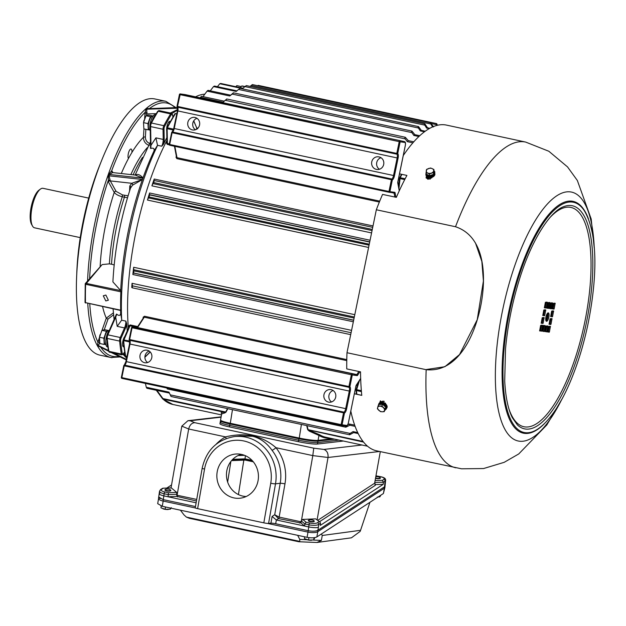 <?xml version="1.0" encoding="UTF-8"?>
<svg xmlns="http://www.w3.org/2000/svg" width="626" height="626" viewBox="0 0 626 626"><rect width="100%" height="100%" fill="white"/><g stroke="black" fill="none" stroke-linecap="round" stroke-linejoin="round"><path stroke-width="0.94" d="M384.888 487.584L383.409 493.507L384.348 488.241L317.695 531.732A7.489 2.261 -174.4 0 1 307.976 532.1L308.759 526.935C313.094 527.757 316.31 527.89 318.407 527.327L317.891 530.277C315.707 531.325 312.444 531.458 308.102 530.684L275.69 523.743A3.74 0.399 9.9 0 0 270.933 523.156L272.107 516.442L274.712 514.744L280.213 483.28A39.681 37.137 -96.6 0 0 271.989 450.243C266.809 442.95 260.393 438.31 252.763 436.322L240.259 435.899L234.374 436.588A39.681 37.137 83.4 0 1 245.744 437.136A39.681 37.137 83.4 0 1 275.503 483.828L268.585 523.43A3.74 0.399 -170.1 0 1 263.828 522.843L270.745 483.241A35.932 33.64 -96.6 0 0 243.796 440.954A35.932 33.64 -96.6 0 0 204.545 469.054A3.74 0.399 -170.1 0 1 202.167 468.256L195.242 507.85A3.74 0.399 -170.1 0 0 197.62 508.648L263.828 522.843M233.842 497.889A22.2 20.775 -96.6 0 0 241.847 497.936A22.2 20.775 -96.6 0 0 258.444 476.269A22.2 20.775 -96.6 0 0 241.448 454.406A22.2 20.775 -96.6 0 0 236.738 453.975A22.2 20.775 -96.6 0 0 216.901 474.265A22.2 20.775 -96.6 0 0 233.842 497.889M241.26 454.366A21.433 20.063 -96.6 0 0 226.471 475.674A21.433 20.063 -96.6 0 0 242.872 496.113A21.433 20.063 -96.6 0 0 246.159 496.52M272.107 516.442L276.348 519.987L304.627 526.051L301.02 523.023L278.5 518.586L276.348 519.987L275.69 523.743M374.927 484.594L383.198 484.344L320.285 525.394L320.496 523.266L318.697 524.439A7.489 2.261 -174.4 0 1 308.97 524.807L308.759 526.935L304.627 526.051L304.831 523.923L301.231 520.887L301.02 523.023M221.08 417.166L190.163 420.766L194.756 422.675C191.713 422.926 189.686 425.038 188.676 428.998L177.095 495.229L196.713 499.431M301.223 521.834L299.478 523.086M221.142 421.877A14.969 1.596 9.9 0 0 220.188 422.26L219.929 423.724A14.969 1.596 9.9 0 0 229.445 426.909L298.406 441.69A14.969 1.596 9.9 0 0 317.429 444.045L343.377 441.025M159.802 493.327C158.574 494.078 159.959 494.931 163.942 495.894L196.126 502.795M196.439 500.996L176.892 496.41L168.081 496.778L168.41 492.732L176.681 492.388L171.399 487.944L162.783 488.225L160.647 489.485A1.495 1.338 56.9 0 1 161.602 489.313A5.986 1.808 5.6 0 0 164.857 491.973L168.41 492.732M379.653 451.479L328.024 457.481L317.147 519.705M375.256 480.557L382.408 480.338L383.409 482.216L374.755 482.474L375.35 485.283L319.526 521.701M374.755 482.474L380.311 451.62M171.547 484.954L166.798 488.053M317.891 530.277L384.505 486.817A7.489 2.261 -174.4 0 1 384.489 486.817L317.836 530.316A7.489 2.261 -174.4 0 1 312.061 531.177M380.882 476.824A1.495 0.501 102.1 0 0 380.741 476.715C384.262 477.435 385.89 478.663 385.616 480.385L385.053 486.073A7.489 2.261 -174.4 0 1 384.505 486.817L385.06 481.128L383.409 482.216L383.198 484.344M195.476 506.544L163.284 499.642L158.714 497.005L159.528 491.183A7.489 2.261 -174.4 0 0 164.153 493.765L163.284 499.642M301.529 520.104L312.804 455.603L275.972 447.707A43.421 40.643 83.4 0 1 284.971 483.867L279.157 517.107A1.495 0.501 -77.9 0 1 278.5 518.586L274.712 514.744L279.157 517.107L301.137 521.818M232.755 459.32L245.04 458.85L252.012 460.345M171.039 487.881L181.83 426.142L187.933 420.703L190.163 420.766M245.353 455.673L245.04 458.85M238.036 455.579L244.531 455.337M177.518 496.942L177.095 495.229M226.166 438.552A3.74 1.229 60.5 0 0 225.501 436.893C245.314 432.081 262.137 435.688 275.972 447.707A3.74 0.72 141.8 0 1 271.989 450.243M194.756 422.675L313.743 448.177L312.804 455.603L328.024 457.481C328.384 453.412 327.03 450.728 323.947 449.437L361.992 445.016M176.681 492.388L176.892 496.41M301.231 520.887L302.741 519.408L315.66 518.868L319.988 522.092L315.66 518.868M320.496 523.266L319.988 522.092M302.741 519.408L306.122 522.256L304.831 523.923L308.97 524.807A1.495 0.501 -77.9 0 1 309.674 523.015A5.986 1.808 5.6 0 0 317.452 522.726L319.025 521.701M382.408 480.338L383.824 479.414A5.986 1.808 5.6 0 0 380.569 476.754L376.062 475.924M220.188 422.26A14.969 1.596 9.9 0 0 229.703 425.445L298.665 440.227A14.969 1.596 9.9 0 0 317.687 442.574L339.034 440.094L317.687 442.574A14.969 1.596 -170.1 0 1 298.665 440.227L229.703 425.445A14.969 1.596 -170.1 0 1 220.188 422.26L220.446 420.789A14.969 1.596 9.9 0 0 229.961 423.982L229.445 426.909M270.933 523.156L268.585 523.43M384.333 488.257L317.789 531.677L316.866 536.928C314.682 537.969 311.419 538.11 307.076 537.335L307.992 532.108L267.341 523.391M383.409 493.507L316.866 536.928M180.421 510.19L184.052 514.963L186.438 517.107L299.768 541.396L299.768 539.401L297.671 535.324M163.175 501.066L162.259 506.293L307.076 537.335M162.259 506.293L157.689 503.656L158.55 498.719M321.451 533.939L322.241 535.48L360.56 530.308L369.935 502.302M313.25 540.042L321.381 540.426L322.241 535.48M360.56 530.308L360.153 531.396L351.444 537.812L316.928 542.476L298.821 541.748L189.388 518.305L186.438 517.107M298.305 541.576L299.768 541.396M321.381 540.426L316.928 542.476M253.319 461.824L245.275 460.094L231.557 460.619M245.275 460.094L245.337 459.421M238.436 494.579L243.827 460.149M230.869 461.472L227.645 482.059M195.32 507.952L163.159 501.058A7.489 2.261 -174.4 0 1 158.534 498.476L158.675 497.06A7.489 2.261 -174.4 0 1 158.746 496.809M385.037 486.175L384.904 487.498A7.489 2.261 -174.4 0 1 384.348 488.241L384.489 486.817M232.183 459.907L245.298 459.414L252.599 460.979M160.154 498.617A7.489 2.261 -174.4 0 1 158.675 497.06M245.298 459.414L245.345 458.921M298.406 441.69L298.923 438.763L229.961 423.982M298.923 438.763A14.969 1.596 9.9 0 0 317.945 441.111L317.429 444.045M334.683 439.162L317.945 441.111M170.554 490.064A2.997 0.9 -174.4 0 1 170.718 490.205A2.997 0.9 -174.4 0 1 170.843 490.51A2.997 0.9 -174.4 0 1 170.796 490.635A2.997 0.9 -174.4 0 1 167.557 491.089A2.997 0.9 -174.4 0 1 164.881 489.915A2.997 0.9 -174.4 0 1 164.928 489.79A2.997 0.9 -174.4 0 1 165.061 489.649A2.997 0.9 -174.4 0 1 165.256 489.54A2.692 0.814 5.6 0 0 167.416 490.69A2.692 0.814 5.6 0 0 170.53 490.307A2.692 0.814 5.6 0 0 170.46 489.923A2.692 0.814 5.6 0 0 167.971 489.117A2.692 0.814 5.6 0 0 165.374 489.422A2.692 0.814 5.6 0 0 165.248 489.548M170.436 508.046L170.319 509.204L165.17 509.306L160.984 507.858L161.164 506.027M168.355 509.478L167.721 509.509A4.765 1.44 5.6 0 0 168.331 509.478A4.765 1.44 5.6 0 0 168.339 509.478L168.331 509.478M165.405 506.966L165.17 509.306M171.281 507.647L170.319 509.204M163.629 509.016A4.765 1.44 5.6 0 0 163.644 509.016L163.05 508.836M163.644 509.016A4.765 1.44 5.6 0 0 167.721 509.509M313.994 520.809A2.997 0.9 -174.4 0 1 314.158 520.949A2.997 0.9 -174.4 0 1 314.283 521.255A2.997 0.9 -174.4 0 1 314.236 521.38A2.997 0.9 -174.4 0 1 310.997 521.834A2.997 0.9 -174.4 0 1 308.321 520.668A2.997 0.9 -174.4 0 1 308.368 520.535A2.997 0.9 -174.4 0 1 308.501 520.394A2.997 0.9 -174.4 0 1 308.696 520.284A2.692 0.814 5.6 0 0 310.856 521.435A2.692 0.814 5.6 0 0 313.97 521.051A2.692 0.814 5.6 0 0 313.9 520.668A2.692 0.814 5.6 0 0 311.412 519.87A2.692 0.814 5.6 0 0 308.814 520.167A2.692 0.814 5.6 0 0 308.688 520.292M313.978 537.742L313.759 539.948L308.61 540.05L304.424 538.603L304.596 536.803M311.795 540.222L311.161 540.254A4.765 1.44 5.6 0 0 311.771 540.23A4.765 1.44 5.6 0 0 311.779 540.222L311.795 540.222M308.845 537.64L308.61 540.05M314.8 537.624L313.759 539.948M307.069 539.761A4.765 1.44 5.6 0 0 307.076 539.761L306.49 539.581M307.076 539.761A4.765 1.44 5.6 0 0 311.161 540.254M380.099 477.669A2.997 0.9 -174.4 0 1 380.264 477.818A2.997 0.9 -174.4 0 1 380.389 478.115A2.997 0.9 -174.4 0 1 380.342 478.241A2.997 0.9 -174.4 0 1 375.631 478.389M375.702 478.006A2.692 0.814 5.6 0 0 378.347 478.389A2.692 0.814 5.6 0 0 380.076 477.92A2.692 0.814 5.6 0 0 380.005 477.528A2.692 0.814 5.6 0 0 375.921 476.73M379.974 495.753L379.865 496.809L377.267 497.114M380.835 495.189L379.865 496.809M129.339 326.162L123.252 340.043A0.751 0.477 -5.1 0 0 123.651 340.646A164.701 55.229 102.1 0 0 125.646 356.084A0.751 0.54 170.2 0 1 125.184 355.685A0.751 0.751 0 0 0 125.763 356.288L125.936 356.186M173.582 129.128L167.345 127.79L167.142 128.682A0.751 0.407 178.9 0 1 166.735 128.166A0.751 0.454 -152.3 0 1 166.766 127.954L174.81 113.885A0.751 0.516 32 0 1 175.397 113.713A164.701 55.229 102.1 0 0 167.345 127.79A0.751 0.454 -152.3 0 0 166.766 127.954A0.751 0.751 0 0 0 166.68 128.314L166.962 142.9M356.421 394.177L356.022 390.162A0.751 0.751 0 0 1 356.03 389.943A0.751 0.399 17.1 0 1 356.053 389.873A0.751 0.751 0 0 0 356.03 389.943A0.751 0.399 17.1 0 0 356.045 389.998A0.751 0.477 -5.1 0 0 356.484 390.554L356.64 389.662L361.343 390.671M404.717 179.607L399.967 178.59A0.751 0.43 -174.1 0 1 399.568 178.003A0.751 0.454 -152.3 0 1 399.599 177.862L401.524 174.271M156.938 390.421L162.948 398.574L162.627 398.848L156.312 390.288L162.627 398.848A0.751 0.689 -47.1 0 0 163.026 399.114A163.949 54.978 102.1 0 0 172.901 404.482L221.471 414.897M221.886 413.856C220.36 412.831 221.135 412.284 224.218 412.229L163.026 399.114L162.948 398.574L225.681 412.018L227.551 408.622M330.262 438.216A164.701 55.229 -77.9 0 1 318.939 435.422L309.338 431.157L309.721 430.555L319.816 434.851A163.949 54.978 102.1 0 0 325.81 437.261L367.532 446.205M167.205 388.926L167.009 388.05M346.233 425.719L345.654 426.11L345.81 427.206L349.864 425.242A162.455 54.478 -77.9 0 1 349.339 424.005L347.61 424.96M357.72 432.589L353.08 431.596L349.472 433.81L349.644 434.788L171.039 396.501L168.957 392.126L146.288 387.267L145.396 383.417M349.644 434.788L353.69 432.597A162.455 54.478 -77.9 0 1 353.08 431.596M372.29 229.429L153.613 182.557A3183.64 1894.292 27.4 0 0 152.94 183.567L151.891 185.836A146.727 49.204 -77.9 0 1 154.215 179.036L153.988 180.46M132.055 283.312A146.727 49.204 -77.9 0 0 131.75 287.49A3133.623 145.928 11.1 0 0 132.289 287.772L132.469 285.855A3204.298 2017.168 175.3 0 1 132.055 283.312L351.569 330.364M196.846 127.696L197.613 128.862M144.637 362.697A6.362 5.994 -82.3 0 0 151.821 357.493A6.362 5.994 -82.3 0 0 146.766 350.161A6.362 5.994 -82.3 0 0 144.637 362.697M328.556 402.119A6.362 5.994 -82.3 0 0 335.739 396.915A6.362 5.994 -82.3 0 0 330.685 389.583A6.362 5.994 -82.3 0 0 328.556 402.119M194.976 117.469A6.362 5.994 97.7 0 1 192.847 130.005A6.362 5.994 97.7 0 1 187.792 122.673A6.362 5.994 97.7 0 1 194.976 117.469M378.894 156.891A6.362 5.994 97.7 0 1 376.766 169.435A6.362 5.994 97.7 0 1 371.711 162.095A6.362 5.994 97.7 0 1 378.894 156.891M380.882 157.736A6.362 5.994 -82.3 0 0 379.34 169.184M196.963 118.314A6.362 5.994 -82.3 0 0 195.422 129.762M333.102 390.499A6.362 5.994 -82.3 0 0 331.561 401.947M149.184 351.076A6.362 5.994 -82.3 0 0 147.642 362.524M174.756 114.135A0.751 0.516 32 0 1 174.81 113.885A0.751 0.751 0 0 1 175.601 113.549L176.712 113.995M166.915 140.474A146.727 49.204 102.1 0 0 128.385 328.314A146.727 49.204 -77.9 0 1 166.915 140.474M176.509 157.103L176 157.165L176.853 158.644L379.348 202.049M137.736 326.561L130.161 324.941L128.87 325.872A0.751 0.462 175.8 0 1 129.324 326.209M166.962 142.822A0.751 0.438 26.8 0 1 166.422 142.924L167.228 144.363L169.231 144.794M369.262 244.195L149.027 196.987A3183.64 1640.84 24.5 0 0 148.417 197.863L147.47 200.062A146.727 49.204 -77.9 0 1 149.598 192.988L149.387 194.631A3255.693 316.85 -169.9 0 0 149.7 194.913L369.692 242.066M354.308 317.014L133.667 269.72L133.674 267.271A146.727 49.204 102.1 0 0 132.861 274.524L133.299 273.03L353.643 320.262M346.781 359.606L144.496 316.247L143.143 317.21A0.751 0.407 178.7 0 1 143.589 317.507M307.03 425.657L308.102 429.686L363.064 441.463M227.848 408.684L225.947 412.229L224.218 412.229A0.751 0.61 90.6 0 1 224.624 412.996L225.947 412.229M224.624 412.996L221.667 413.802L220.571 420.062A14.969 1.596 9.9 0 0 230.086 423.246L299.048 438.028A14.969 1.596 9.9 0 0 318.071 440.375L332.508 438.701M306.693 425.586L307.734 429.757L309.338 431.157M301.419 424.451L299.15 438.732C308.094 440.485 314.197 441.228 317.468 440.97A0.751 0.704 83.4 0 0 318.071 440.375L318.939 435.422A0.751 0.704 121.3 0 1 319.816 434.851M363.557 442.097L307.734 429.757M162.627 398.848L162.635 398.848A0.751 0.751 0 0 0 162.721 398.95L172.901 404.482M241.213 86.576L236.816 85.629L235.799 86.693M437.018 125.388L436.299 124.104A165.444 55.479 -77.9 0 1 436.925 124.292L436.721 123.643L436.299 124.104M437.543 125.255L436.925 124.292M257.724 85.731L258.115 85.355L436.721 123.643M245.04 86.748L241.675 86.028L240.29 87.656M432.613 126.953L430.508 123.424A165.444 55.479 -77.9 0 1 431.173 123.416L430.97 122.868L430.508 123.424M430.97 122.868L252.364 84.58L250.064 86.388M433.489 126.937L431.173 123.416M245.259 86.591L242.552 86.012A162.455 54.478 102.1 0 0 241.675 86.028M429.851 128.291L427.519 127.79L424.89 123.862L246.284 85.582L242.473 88.602L219.796 83.743L217.425 86.678M429.233 128.635L426.596 128.064L424.389 124.527A165.444 55.479 -77.9 0 1 425.085 124.316M424.89 123.862L424.389 124.527M242.982 88.235L220.72 83.461A162.455 54.478 -77.9 0 0 219.796 83.743M425.242 131.225L421.282 130.372L418.544 126.616L239.938 88.336L236.198 91.443L213.529 86.584L210.258 90.817M424.459 131.796L420.328 130.912L418.004 127.391A165.444 55.479 -77.9 0 1 418.731 126.976M418.544 126.616L418.004 127.391M236.98 90.872L214.483 86.052A162.455 54.478 -77.9 0 0 213.529 86.584M419.764 135.725L414.85 134.668L412.002 131.108L233.396 92.82L229.742 95.989L207.073 91.13L202.98 96.615M418.888 136.531L413.872 135.459L411.431 131.984A165.444 55.479 -77.9 0 1 412.174 131.382M412.002 131.108L411.431 131.984M233.138 93.415L230.72 95.199L208.051 90.34A162.455 54.478 -77.9 0 0 207.073 91.13M413.802 141.805L408.285 140.623L405.335 137.274L226.729 98.986L223.169 102.187L200.5 97.327L200.148 97.805M412.886 142.853L407.299 141.656L404.74 138.268A165.444 55.479 -77.9 0 1 405.492 137.477M405.335 137.274L404.74 138.268M226.479 99.471L224.163 101.154L201.486 96.294A162.455 54.478 -77.9 0 0 200.5 97.327M355.114 426.369L349.864 425.242M354.676 425.148L349.339 424.005M169.513 393.112L146.891 388.269A162.455 54.478 -77.9 0 1 146.288 387.267M358.189 433.56L353.69 432.597M149.027 196.987L149.7 194.913M133.667 269.72A3183.64 1768.81 -1.7 0 0 133.87 270.847L133.667 273.006A3255.693 158.237 -166.9 0 0 133.299 273.03M133.87 270.847L354.097 318.055M153.613 182.557L154.348 180.538A3255.693 3.779 -167.9 0 0 153.996 180.468M349.942 434.577A165.444 55.479 -77.9 0 1 349.472 433.81M346.053 427.057A165.444 55.479 -77.9 0 1 345.654 426.11M407.299 141.656A162.455 54.478 -77.9 0 1 408.285 140.623M413.872 135.459A162.455 54.478 -77.9 0 1 414.85 134.668M420.328 130.912A162.455 54.478 -77.9 0 1 421.282 130.372M426.596 128.064A162.455 54.478 -77.9 0 1 427.519 127.79M223.169 102.187A162.455 54.478 -77.9 0 1 224.163 101.154M229.742 95.989A162.455 54.478 -77.9 0 1 230.72 95.199M398.629 187.057L399.537 178.269M356.116 389.771L358.588 381.758M401.955 174.364A164.701 55.229 102.1 0 0 400.17 177.698A0.751 0.454 -152.3 0 0 399.599 177.862A0.751 0.751 0 0 0 399.513 178.136L398.605 186.939M358.518 381.868L356.053 389.873A0.751 0.399 17.1 0 1 356.64 389.662L359.52 380.318M197.292 128.729A0.751 0.532 33.2 0 1 196.885 128.197L193.661 120.982M144.911 357.047L150.154 351.89M173.316 130.005L167.142 128.682L167.424 143.495L167.017 142.579M125.184 355.685L123.189 340.254A0.751 0.751 0 0 1 123.252 339.887L129.699 341.021M137.227 327.359L129.997 325.81L129.269 326.459L129.997 325.81L123.651 340.646L129.746 341.952M179.474 94.518A0.751 0.704 97.7 0 1 180.265 93.923A0.751 0.751 0 0 0 179.427 94.518L177.056 106.31A0.751 0.696 -54.9 0 0 177.549 107.171A3.74 1.252 -77.9 0 1 177.847 110.927L397.15 157.94A3.74 1.252 102.1 0 0 396.845 154.184A0.751 0.696 -54.9 0 0 397.729 153.613A4.492 1.51 -77.9 0 1 398.089 158.12L394.474 175.71A4.492 1.51 -77.9 0 1 392.338 179.881A0.751 0.689 -108.2 0 0 391.751 179.005A3.74 1.252 102.1 0 0 393.535 175.53L397.15 157.94L398.089 158.12M177.307 107.062L177.369 110.81L177.847 110.927L174.239 128.526A3.74 1.252 -77.9 0 1 172.455 132A0.751 0.689 -108.2 0 0 172.119 132.016L172.119 132.016A0.751 0.689 -108.2 0 0 171.665 132.579L169.239 144.371L171.657 132.595M174.85 146.335L177.001 157.674L176.563 156.876L177.001 157.674L379.724 201.126M346.765 360.615L144.254 317.202L137.556 327.578L356.851 374.583L358.847 371.484M129.199 339.456A0.751 0.696 -54.9 0 0 129.699 340.309A3.74 1.252 -77.9 0 1 129.997 344.057L349.292 391.07A3.74 1.252 102.1 0 0 348.995 387.314L129.699 340.309L129.637 339.558L348.932 386.563L351.358 374.771L132.063 327.766L129.637 339.558L129.152 339.441L131.616 327.664M143.604 317.578L137.016 327.68A0.751 0.532 -147.1 0 1 137.556 327.578L137.36 327.727A0.751 0.704 -82.3 0 0 137.305 327.719L132.407 327.054A0.751 0.704 -82.3 0 1 132.462 327.062L356.656 374.731L137.36 327.727L132.462 327.062L131.577 327.648L129.152 339.441A0.751 0.751 0 0 0 129.457 340.2L129.512 343.94L129.997 344.057L126.382 361.656A3.74 1.252 -77.9 0 1 124.605 365.13A0.751 0.689 -108.2 0 0 124.261 365.146L124.261 365.146A0.751 0.689 -108.2 0 0 123.807 365.709L124.245 365.827L121.827 377.619L341.123 424.624L343.541 412.831L124.245 365.827L124.605 365.13L343.901 412.135A0.751 0.689 71.8 0 1 344.48 413.011L342.062 424.804L346.804 425.445A2.997 1.002 102.1 0 0 348.4 422.644L355.865 386.273A1.495 0.501 102.1 0 1 356.272 385.17L360.67 378.378M359.911 371.711L357.587 375.31A1.495 0.501 102.1 0 1 357.196 375.608L352.297 374.951L349.871 386.743A0.751 0.696 125.1 0 1 348.995 387.314L348.932 386.563L349.871 386.743A4.492 1.51 -77.9 0 1 350.231 391.25L346.616 408.841A4.492 1.51 -77.9 0 1 344.48 413.011L343.541 412.831L343.901 412.135A3.74 1.252 102.1 0 0 345.677 408.661L349.292 391.07L350.231 391.25M127.493 197.769L122.289 196.767C118.345 195.719 115.661 194.256 114.237 192.393A1.495 1.315 151 0 1 116.092 191.36L122.508 194.921L128.087 195.781M85.081 302.1A0.751 0.415 -1.5 0 0 85.026 302.264L85.238 283.852A0.751 0.603 40.8 0 1 85.363 283.508L102.14 264.571L109.386 263.875L111.538 264.227A7.434 3.654 -179.5 0 1 112.148 264.344L114.167 264.978M112.054 357.712A131.006 43.937 -77.9 0 1 110.935 357.516L99.902 355.145A131.006 43.937 -77.9 0 1 84.048 219.507A131.006 43.937 -77.9 0 1 153.691 98.751A131.006 43.937 -77.9 0 1 154.818 98.947L165.851 101.318L176 107.609M129.574 191.016L129.793 185.985L131.718 183.277L142.431 179.529A202.738 156.946 135.5 0 1 142.924 178.136L135.717 175.288M100.144 266.379A102.601 34.407 -77.9 0 1 114.237 192.393L108.447 181.947L108.306 175.648A109.699 54.118 -58.8 0 0 108.767 174.333L111.663 170.828A1.495 1.409 -74 0 0 112.633 172.557L109.48 174.482A68.641 53.14 135.5 0 1 109.018 175.812L110.293 180.914L116.092 191.36M120.693 310.175L120.693 310.175A141.492 47.451 -77.9 0 1 120.849 291.833L85.637 284.282A141.492 47.451 102.1 0 0 85.48 302.632L120.693 310.175M121.295 173.527A102.601 34.407 -77.9 0 1 128.447 158.519A5.047 1.69 -77.9 0 1 128.518 152.861A5.047 1.69 -77.9 0 1 131.006 149.027A5.047 1.69 -77.9 0 1 131.053 149.035A5.047 1.69 -77.9 0 1 131.929 152.439A102.601 34.407 -77.9 0 1 143.424 137.274A1.495 0.571 -176.4 0 1 145.381 137.071C145.451 140.263 147.016 142.462 150.076 143.659M124.684 336.663A5.618 1.886 102.1 0 0 122.641 342.665A5.618 1.886 102.1 0 0 123.565 346.914A5.618 1.886 102.1 0 0 123.619 346.921A5.618 1.886 102.1 0 0 123.893 346.906M170.295 121.483A5.618 1.886 102.1 0 0 169.975 121.319A5.618 1.886 102.1 0 0 169.928 121.311A5.618 1.886 102.1 0 0 167.424 124.691A5.618 1.886 102.1 0 0 166.735 130.857M105.864 295.057L103.274 295.801L105.81 300.926L108.376 300.206L105.864 295.057M100.551 346.906L97.93 346.029A109.699 6.996 -125.8 0 0 97.586 345.411L97.938 342.187L99.62 342.586M144.606 118.604L145.122 112.312L146.108 109.018A109.699 10.924 -31.2 0 0 146.68 108.525L149.481 108.533M76.74 274.391A118.846 39.853 -77.9 0 1 100.59 163.12M195.57 96.827A146.727 49.204 -77.9 0 1 204.796 94.182M172.972 116.898L172.291 114.542A2.246 0.751 102.1 0 0 171.336 114.613A163.949 54.978 102.1 0 0 164.63 126.342A2.246 0.751 102.1 0 0 164.012 129.019L164.208 139.199A6.737 2.261 -77.9 0 1 163.535 144.121A146.727 49.204 -77.9 0 1 166.86 137.665M163.535 144.121L161.751 146.218L157.517 145.31L154.012 150.983C154.497 148.534 153.425 147.697 150.796 148.456L150.976 145.318L155.905 137.853L163.222 139.426L163.034 129.246L150.616 126.585L150.976 145.318A0.751 0.407 -1.1 0 1 150.522 144.958L150.162 126.225A0.751 0.407 -1.1 0 0 150.616 126.585A2.997 1.002 102.1 0 1 151.437 123.017L163.856 125.677A164.701 55.229 -77.9 0 1 170.593 113.901L158.175 111.24A164.701 55.229 102.1 0 0 151.437 123.017A0.751 0.454 28 0 0 150.866 123.181L157.595 111.412A0.751 0.516 31.6 0 1 158.175 111.24A2.997 1.002 102.1 0 1 159.02 110.583L171.438 113.243A2.997 1.002 -77.9 0 0 170.593 113.901A0.751 0.516 31.6 0 1 171.336 114.613M115.129 317.492L115.693 317.202L107.868 334.84L120.278 337.5L124.535 327.922L117.211 326.349L115.693 317.202L116.772 314.166C118.932 316.028 120.231 315.77 120.669 313.407L121.671 319.401A146.727 49.204 -77.9 0 1 157.243 146.093M121.671 319.401L121.624 320.199L125.849 321.107L126.679 323.665A6.737 2.261 -77.9 0 1 125.349 328.501L121.092 338.079A2.246 0.751 102.1 0 0 120.615 340.771A163.949 54.978 102.1 0 0 122.273 353.627A2.246 0.751 102.1 0 0 122.657 354.261A2.246 0.751 102.1 0 0 123.142 353.948L124.597 352.07M127.266 330.833A146.727 49.204 -77.9 0 1 126.679 323.665M177.487 110.121L171.939 113.509M135.568 175.1L136.296 174.623C138.213 173.973 140.451 175.077 142.994 177.94A140.427 47.091 -77.9 0 1 154.012 150.983M142.431 179.529L132.563 185.179L130.748 187.745M102.14 264.571L85.637 284.282L85.183 283.969A0.751 0.751 0 0 1 85.363 283.508L85.363 283.508A0.751 0.603 40.8 0 1 85.934 283.343L120.724 290.605A140.427 47.091 -77.9 0 1 142.36 179.732M120.779 290.816L120.849 291.833M120.669 313.407A140.427 47.091 -77.9 0 1 120.568 310.473M123.651 353.479L125.208 355.787M125.521 356.186L126.71 357.595M130.818 187.377L130.881 187.002C120.544 218.521 114.55 250.157 112.907 281.903L120.724 290.605M102.007 330.309L106.303 318.133L113.376 312.859M128.447 158.519A102.601 34.407 -77.9 0 1 131.929 152.439M149.324 145.475C145.545 144.129 143.581 141.398 143.424 137.274L143.957 128.917M113.556 314.808L108.032 319.049L104.252 329.745M126.601 358.111L123.001 354.316M99.91 342.649L98.298 345.544A68.641 17.035 32.7 0 1 98.642 346.17L108.478 351.163M177.502 107.562L147.392 108.689A68.641 20.04 170.2 0 1 146.82 109.19L146.75 115.411M170.342 113.009L177.557 109.581M89.776 303.868A129.512 43.429 102.1 0 0 97.938 342.187L98.446 340.403A1.495 0.509 -160.6 0 0 99.377 341.06M102.594 306.615A102.601 34.407 -77.9 0 0 106.303 318.133A1.495 0.509 -160.6 0 0 108.032 319.049M132.563 185.179A1.495 1.346 61.5 0 0 131.718 183.277L110.293 180.914A1.495 1.315 151 0 0 108.447 181.947M89.635 278.562A129.512 43.429 102.1 0 1 108.118 180.883A1.495 1.072 170.8 0 1 110.168 180.163M147.126 112.625L145.122 112.312A129.512 43.429 102.1 0 0 111.663 170.828L112.195 171.313A1.495 1.315 -29 0 0 112.265 172.338L112.633 172.557A1.495 1.409 -74 0 0 112.735 172.588M136.296 174.623A1.495 1.346 -118.5 0 1 135.936 175.139M144.888 114.143A1.495 0.571 -176.4 0 1 146.844 113.94L156.242 113.65M85.613 302.976A0.751 0.751 0 0 1 85.026 302.264A0.751 0.415 -1.5 0 0 85.48 302.632L120.661 310.488M117.211 326.349L121.624 320.199M157.517 145.31L155.905 137.853M150.576 144.794A0.751 0.407 -1.1 0 0 150.522 144.958L150.483 148.331M43.217 188.356A20.204 6.776 102.1 0 0 43.045 188.316A20.204 6.776 102.1 0 0 42.873 188.285A20.204 6.776 102.1 0 0 40.408 189.107A20.204 6.776 102.1 0 0 32.192 206.65A20.204 6.776 102.1 0 0 32.497 226.025A20.204 6.776 102.1 0 0 34.579 227.825L80.238 237.614M32.497 226.025L31.59 224.398A18.71 6.276 -77.9 0 1 31.3 206.463A18.71 6.276 -77.9 0 1 38.914 190.21L40.408 189.107M426.549 177.174L429.021 178.934L430.289 179.059M384.317 401.321L380.467 401.61M542.39 329.933A15.345 5.149 102.1 0 0 543.697 328.298M548.517 304.815A15.345 5.149 102.1 0 0 547.938 302.929M547.758 313.141L546.193 320.755M148.683 128.846A6.612 2.214 -77.9 0 1 149.199 120.192A6.612 2.214 -77.9 0 1 151.281 116.71M153.073 116.006L148.761 115.082L145.983 115.74L150.389 116.686L147.955 123.596L143.55 122.649L145.983 115.74M151.602 116.397L150.389 116.686M147.955 123.596L148.299 129.848L143.886 128.901L143.518 122.829A6.737 2.261 -77.9 0 1 144.105 120.082A6.737 2.261 -77.9 0 1 144.105 120.075L144.113 120.067M148.299 129.848L149.098 129.66M104.628 343.455A6.612 2.214 -77.9 0 1 105.145 334.8A6.612 2.214 -77.9 0 1 107.226 331.326M109.018 330.622L104.706 329.699L101.928 330.356L106.334 331.295L103.9 338.204L99.495 337.257L101.928 330.356M107.555 331.013L106.334 331.295M103.9 338.204L104.245 344.457L99.831 343.517L99.464 337.445A6.737 2.261 -77.9 0 1 100.05 334.691A6.737 2.261 -77.9 0 1 100.058 334.691L100.058 334.675M104.245 344.457L105.043 344.269M108.65 330.661A7.152 2.394 102.1 0 0 108.588 330.653A7.152 2.394 102.1 0 0 108.525 330.638A7.152 2.394 102.1 0 0 104.73 337.226A7.152 2.394 102.1 0 0 105.591 344.629A7.152 2.394 102.1 0 0 105.653 344.644M152.705 116.053A7.152 2.394 102.1 0 0 152.642 116.037A7.152 2.394 102.1 0 0 152.58 116.021A7.152 2.394 102.1 0 0 148.785 122.618A7.152 2.394 102.1 0 0 149.645 130.02A7.152 2.394 102.1 0 0 149.708 130.028M155.24 114.722A8.983 3.013 102.1 0 0 155.162 114.699A8.983 3.013 102.1 0 0 155.091 114.683A8.983 3.013 102.1 0 0 150.835 120.888A8.983 3.013 102.1 0 0 150.248 130.983M152.376 120.395A8.983 3.013 -77.9 0 1 155.209 115.387M107.742 346.405A8.983 3.013 -77.9 0 1 107.085 341.115M109.48 330.074A8.983 3.013 102.1 0 0 105.911 339.644A8.983 3.013 102.1 0 0 107.343 346.882A8.983 3.013 102.1 0 0 107.422 346.898M426.862 176.61A165.444 55.479 102.1 0 0 426.392 177.455L426.189 178.042M434.835 172.346L434.115 171.579M399.513 173.848L406.916 175.429A166.571 55.863 102.1 0 0 396.352 197.354L382.556 194.404A166.571 55.863 102.1 0 0 376.328 209.765L455.517 226.737A166.571 55.863 102.1 0 1 524.22 141.82A166.571 55.863 102.1 0 1 525.644 142.071L446.455 125.098A166.571 55.863 102.1 0 0 445.031 124.848A166.571 55.863 102.1 0 0 403.269 155.538M385.6 403.887A166.571 55.863 -77.9 0 1 385.53 403.261L380.185 401.164L380.013 402.08A166.571 55.863 102.1 0 0 380.06 402.518M385.06 410.226L386.242 408.833M350.818 411.094A166.571 55.863 102.1 0 0 376.633 450.837L461.542 468.804L483.569 468.545L504.196 462.324L518.751 453.944L546.842 424.913L561.937 399.106M455.517 226.737C486.245 236.949 486.3 279.04 480.533 306.897C474.915 334.433 458.224 373.018 426.173 369.692L346.984 352.72A166.571 55.863 102.1 0 0 346.741 368.894L360.529 371.844A166.571 55.863 102.1 0 0 361.773 395.366L354.371 393.777M426.596 369.489L444.867 366.719L459.554 354.543L477.231 319.722L483.413 280.972L481.856 261.449L475.463 242.974M548.266 312.875A4.304 1.44 102.1 0 0 545.974 316.842A4.304 1.44 102.1 0 0 546.498 321.295A4.304 1.44 102.1 0 0 546.537 321.302A4.304 1.44 102.1 0 0 548.822 317.335A4.304 1.44 102.1 0 0 548.306 312.875A4.304 1.44 102.1 0 0 548.266 312.875M426.502 176.25A166.571 55.863 102.1 0 0 426.29 176.642L426.079 177.643L427.926 179.279L431.807 177.823A166.571 55.863 -77.9 0 1 432.12 177.252A4.492 3.067 -7.4 0 0 432.37 177.15A4.492 3.067 -7.4 0 0 434.882 173.934L434.796 173.285A4.492 3.067 172.6 0 1 432.065 176.587A4.492 3.067 172.6 0 1 425.891 174.435A4.492 3.067 172.6 0 1 426.103 173.175M385.28 409.521L386.226 409.146M434.679 172.799L434.843 171.923L434.108 170.82M546.044 320.895A4.304 1.44 102.1 0 0 547.773 317.171A4.304 1.44 102.1 0 0 547.719 313.063M361.765 395.327L354.379 393.738M380.451 400.828L380.436 401.336A165.444 55.479 102.1 0 0 380.553 402.346M545.739 309.893L543.791 310.011L542.781 315.52L544.73 315.41L545.739 309.893M547.32 302.194L545.371 302.311L544.362 307.828L546.31 307.71L547.32 302.194M547.993 302.663L546.983 308.18L548.728 308.415L549.941 302.546L547.993 302.663M544.19 331.154L545.199 325.645L543.446 325.41L542.194 330.888L544.19 331.154L543.157 330.935L544.221 325.512M542.578 325.285L540.629 325.403L539.62 330.919L541.568 330.802L542.578 325.285M544.158 317.593L542.21 317.703L541.2 323.219L543.149 323.11L544.158 317.593M549.065 324.284L551.013 324.166L552.015 318.65L550.066 318.767L549.057 324.276M547.484 331.976L549.432 331.866L550.434 326.349L548.486 326.459L547.484 331.976M546.811 331.514L547.82 325.997L545.864 326.107L544.816 331.24L546.811 331.514L545.778 331.287L546.842 325.864M550.606 303.015L549.605 308.532L551.35 308.767L552.555 302.906L550.606 303.015M552.226 308.884L554.167 308.767L555.176 303.258L553.227 303.367L552.226 308.884M550.645 316.584L552.594 316.466L553.595 310.95L551.647 311.067L550.645 316.584M542.726 315.434L543.697 315.183L544.761 309.76M544.307 307.734L545.277 307.491L546.341 302.068M546.921 308.086L547.899 307.843L548.963 302.421M542.186 331.177L543.157 330.935M539.565 330.825L540.535 330.583L541.6 325.16M541.146 323.133L542.116 322.883L543.18 317.46M549.002 324.19L549.972 323.947L551.044 318.517M547.421 331.89L548.392 331.639L549.464 326.216M544.8 331.537L545.778 331.287M549.542 308.438L550.52 308.195L551.584 302.773M552.163 308.79L553.134 308.548L554.198 303.125M550.583 316.49L551.553 316.247L552.617 310.825M376.328 209.765L346.984 352.72M378.041 406.016L377.408 408.817L380.506 411.634L382.298 411.783L384.247 411.65L384.888 408.848L381.79 406.031L378.041 406.016L378.957 404.419L382.697 404.435L381.79 406.031M382.697 404.435L385.796 407.252L384.888 408.848M385.796 407.252L384.247 411.65M379.833 406.164A3.74 2.426 29.8 0 1 383.261 407.581A3.74 2.426 29.8 0 1 384.489 410.39A3.74 2.426 29.8 0 1 382.298 411.783A3.74 2.426 -150.2 0 1 378.879 410.366A3.74 2.426 29.8 0 1 377.642 407.557A3.74 2.426 29.8 0 1 379.833 406.164M426.001 172.393L429.42 173.958L433.395 172.541L433.943 169.56L432.206 168.629L430.516 167.995L426.549 169.411L426.228 174.138L429.647 175.703L429.42 173.958M433.395 172.541L433.622 174.286L433.943 169.56M433.622 174.286L429.647 175.703M426.251 170.749A3.74 2.559 172.6 0 1 428.513 168.55A3.74 2.559 172.6 0 1 432.206 168.629A3.74 2.559 172.6 0 1 433.646 170.898A3.74 2.559 -7.4 0 1 431.392 173.097A3.74 2.559 172.6 0 1 427.691 173.019A3.74 2.559 172.6 0 1 426.251 170.749M379.841 404.427A3.701 2.402 29.8 0 1 382.306 404.435M382.987 404.701A3.701 2.402 29.8 0 1 384.364 405.617A3.701 2.402 29.8 0 1 385.303 406.806M379.403 404.427L379.442 404.365A3.701 2.402 29.8 0 1 384.818 404.826A3.701 2.402 29.8 0 1 385.859 408.035L385.459 408.739A3.701 2.402 29.8 0 0 385.624 408.027M433.912 172.69A3.701 2.527 172.6 0 1 433.771 173.441M432.942 174.529A3.701 2.527 172.6 0 1 431.65 175.233A3.701 2.527 172.6 0 1 430.109 175.538M433.92 172.659L434.014 173.386A3.701 2.527 172.6 0 1 431.768 176.102A3.701 2.527 172.6 0 1 426.674 174.341M429.209 175.499A3.701 2.527 172.6 0 1 427.088 174.529M378.503 405.218A4.492 2.911 29.8 0 1 378.753 403.973A4.492 2.911 29.8 0 1 385.28 404.529A4.492 2.911 29.8 0 1 386.547 408.434A4.492 2.911 29.8 0 1 385.311 409.396M386.547 408.434L386.891 407.839A4.492 2.911 -150.2 0 0 386.265 404.615A4.492 2.911 -150.2 0 0 385.616 403.934A4.492 2.911 -150.2 0 0 382.181 402.283A4.492 2.911 -150.2 0 0 379.09 403.379L378.753 403.973M382.267 402.299A4.194 2.723 29.8 0 1 382.353 402.307A4.194 2.723 29.8 0 1 385.553 403.848A4.194 2.723 29.8 0 1 386.156 404.49A4.194 2.723 29.8 0 1 386.211 404.553M434.061 171.892A4.492 3.067 172.6 0 1 434.796 173.285M432.316 177.174A4.194 2.864 172.6 0 1 432.269 177.197A4.194 2.864 172.6 0 1 432.065 177.268A4.194 2.864 172.6 0 1 429.334 177.573A4.194 2.864 172.6 0 1 429.279 177.565M425.891 174.435L425.97 175.084A4.492 3.067 -7.4 0 0 429.225 177.557A4.492 3.067 -7.4 0 0 432.151 177.236M284.971 483.867A3.74 0.399 -170.1 0 0 280.213 483.28L275.503 483.828A3.74 0.399 9.9 0 1 270.745 483.241M216.072 444.303A43.421 40.643 83.4 0 1 225.501 436.893L188.676 428.998L181.83 426.142M313.743 448.177L323.947 449.437M317.836 520.284L374.684 483.186M317.452 522.726A1.495 1.338 -123.1 0 1 318.697 524.439L318.407 527.327M177.103 494.282L168.284 494.65L164.153 493.765A1.495 0.501 -77.9 0 1 164.857 491.973M163.175 488.288L161.602 489.313M306.122 522.256L309.674 523.015M385.616 480.385A7.489 2.261 -174.4 0 1 385.06 481.128A1.495 1.338 -123.1 0 0 383.824 479.414M376.077 475.846L380.741 476.715A1.495 0.501 102.1 0 0 380.569 476.754M204.545 469.054L197.62 508.648M299.768 539.401L307.006 539.745M163.159 501.058L163.292 499.65M317.695 531.732L317.836 530.316M398.926 188.645L400.17 177.698L405.155 178.77M170.53 394.928L350.044 433.411M154.215 179.036L373.01 225.939M132.469 285.855L351.084 332.719M126.961 356.366L125.646 356.084L126.929 356.538M175.609 113.549L176.751 113.799M176 157.165A146.727 49.204 -77.9 0 1 176.368 156.344M128.956 327.022A146.727 49.204 -77.9 0 1 128.87 325.872M166.422 142.924A146.727 49.204 -77.9 0 1 166.946 141.906M371.57 232.927L151.891 185.836M368.589 247.458L147.47 200.062M149.598 192.988L370.068 240.243M353.33 321.78L132.861 274.524M133.674 267.271L354.793 314.675M143.166 318.157A146.727 49.204 -77.9 0 1 143.143 317.21M177.408 110.818L173.754 128.408L394.474 175.71M167.228 144.363L167.424 143.495L169.294 143.902M361.421 391.61L356.484 390.554A164.701 55.229 102.1 0 0 356.843 394.27M317.257 440.962A14.226 1.51 -170.1 0 1 299.181 438.732L230.196 423.951L232.457 409.67M299.126 438.716L230.219 423.951C217.277 420.852 221.424 420.625 220.571 420.062M230.165 423.935A14.226 1.51 -170.1 0 1 221.346 420.742M431.259 123.518L436.588 124.66M251.308 85.527L430.813 124.003M245.204 86.638L424.71 125.114M238.835 89.502L418.348 127.986M232.285 94.103L411.791 132.579M403.676 153.581L404.49 153.753M225.61 100.379L405.116 138.855M148.417 197.863L369.058 245.157M369.739 241.863L149.387 194.631M133.667 273.006L353.667 320.16M152.94 183.567L372.063 230.54M154.348 180.538L372.72 227.348L154.348 180.538M196.032 129.519A147.392 49.431 -77.9 0 1 196.885 128.197M130.161 324.941L129.997 325.81M185.116 94.589A3.74 1.252 102.1 0 0 185.085 94.581A3.74 1.252 102.1 0 0 185.053 94.573L180.311 93.931L177.494 106.428L396.79 153.433L399.208 141.64L179.427 94.518L177.009 106.31L177.549 107.171L396.845 154.184L396.79 153.433L397.729 153.613L400.147 141.82L404.889 142.462A2.997 1.002 102.1 0 1 405.288 145.529L397.815 181.9A1.495 0.501 102.1 0 0 397.768 183.05L399.247 190.86M184.952 94.557A0.751 0.704 97.7 0 1 185.053 94.573L404.349 141.578A3.74 1.252 -77.9 0 1 404.38 141.586A3.74 1.252 -77.9 0 1 404.521 141.64M405.288 145.529L405.327 145.529C405.758 143.119 405.437 141.805 404.38 141.586L180.265 93.923A0.751 0.704 97.7 0 1 180.311 93.931L404.349 141.578A0.751 0.704 97.7 0 1 404.889 142.462M394.842 197.034L394.098 193.113L391.907 192.644M177.408 110.825L173.801 128.408L172.119 132.016A0.751 0.751 0 0 0 171.618 132.579L172.455 132L391.751 179.005L391.399 179.701L172.103 132.696L169.677 144.481L388.973 191.493L391.399 179.701L392.338 179.881L389.912 191.673L394.81 192.331A0.751 0.704 97.7 0 1 393.973 192.918L389.176 192.268M394.028 192.925L389.129 192.268A0.751 0.704 97.7 0 1 389.075 192.26L389.075 192.26A0.751 0.751 0 0 0 389.129 192.268A0.751 0.704 97.7 0 0 389.912 191.673L388.973 191.493L389.067 192.26L169.779 145.248A0.751 0.704 97.7 0 1 169.239 144.379M395.929 197.268L395.061 192.722A1.495 0.501 102.1 0 0 394.81 192.331M123.807 365.725L121.342 377.501L123.76 365.709A0.751 0.751 0 0 1 124.261 365.146L125.943 361.538L129.512 343.94L125.896 361.538L346.616 408.841M341.209 425.383L121.921 378.386L341.217 425.39A0.751 0.704 -82.3 0 0 342.062 424.804L341.123 424.624L341.217 425.39A0.751 0.751 0 0 0 341.272 425.398L346.014 426.04A0.751 0.704 -82.3 0 0 346.804 425.445M355.865 386.258L348.447 422.644C347.86 425.124 347.054 426.251 346.014 426.04A0.751 0.704 -82.3 0 1 345.959 426.024L341.319 425.406M177.056 106.31L177.009 106.31A0.751 0.751 0 0 0 177.314 107.069M399.208 141.64L400.147 141.82A0.751 0.704 97.7 0 0 399.607 140.944L399.208 141.64M169.771 145.248L169.2 144.371A0.751 0.751 0 0 0 169.771 145.248L389.067 192.26M393.989 192.925L394.098 193.113A0.751 0.556 169.2 0 0 395.061 192.722M397.737 182.589A0.751 0.556 169.2 0 1 397.768 183.05M177.001 157.674L176.853 158.644M144.496 316.247L144.254 317.202M132.407 327.054A0.751 0.704 -82.3 0 0 131.616 327.648L131.577 327.648A0.751 0.751 0 0 1 132.407 327.054M357.587 375.31A0.751 0.532 -147.1 0 0 356.851 374.583L356.656 374.731A0.751 0.704 -82.3 0 1 357.196 375.608M360.67 378.534L355.865 386.273M351.757 374.074L351.358 374.771L352.297 374.951A0.751 0.704 -82.3 0 0 351.757 374.074M121.381 377.509A0.751 0.704 -82.3 0 0 121.913 378.378L121.342 377.501A0.751 0.751 0 0 0 121.921 378.378M133.103 174.826A94.949 31.84 -77.9 0 1 142.517 157.392M111.538 264.227A94.949 31.84 -77.9 0 1 124.41 197.292L124.621 195.453M109.386 263.875A95.144 31.91 102.1 0 1 122.289 196.767L122.508 194.921M87.593 280.933A131.006 43.937 -77.9 0 1 164.724 101.122A131.006 43.937 -77.9 0 1 165.851 101.318M175.053 107.641A129.512 43.429 102.1 0 0 165.804 102.883A129.512 43.429 102.1 0 0 149.63 108.423M100.903 347.438A129.512 43.429 102.1 0 0 113.736 356.538A129.512 43.429 102.1 0 0 119.003 356.343M108.478 350.67A0.751 0.54 -9.4 0 0 108.893 351.342A2.997 1.002 102.1 0 0 109.378 352.18A2.997 1.002 102.1 0 0 109.401 352.18L121.788 354.84A2.997 1.002 -77.9 0 1 121.303 354.003A0.751 0.54 -9.4 0 0 122.273 353.627M121.82 354.84A2.997 1.002 -77.9 0 1 121.788 354.84L123.048 354.261A0.751 0.579 -142.3 0 0 123.142 353.948M108.893 351.342L121.303 354.003A164.701 55.229 -77.9 0 1 119.636 341.092L107.226 338.431A164.701 55.229 102.1 0 0 108.893 351.342M108.306 175.648A1.495 0.501 -160 0 0 109.018 175.812L142.423 179.498M120.184 356.922L110.935 357.516A131.006 43.937 -77.9 0 1 87.757 303.438M112.195 171.313L112.915 172.604M98.446 340.403L99.448 337.555M147.313 147.619A95.144 31.91 102.1 0 0 130.85 174.584M126.35 359.347L113.635 353.087M108.361 350.497L98.298 345.544A1.495 1.307 150.3 0 0 97.586 345.411M97.93 346.029A1.495 1.322 151.7 0 1 98.642 346.17L108.439 350.99M111.999 352.743L126.264 359.754M142.892 178.167L109.48 174.482A1.495 0.516 -161.1 0 1 108.767 174.333M177.541 107.758L147.392 108.689A1.495 1.299 -131.6 0 1 146.68 108.525M146.108 109.018A1.495 1.283 -130.2 0 0 146.82 109.19L177.588 108.235M145.874 129.324L145.381 137.071M130.818 187.244A1.495 1.401 2.5 0 0 129.793 185.985M109.378 352.18L108.431 350.943L106.764 338.032A0.751 0.485 -5.5 0 1 106.819 337.813A2.246 0.751 -77.9 0 1 107.304 335.129L107.868 334.84A2.997 1.002 102.1 0 0 107.226 338.431A0.751 0.485 -5.5 0 1 106.764 338.032L107.312 334.973L116.444 314.127M150.217 126.061A2.246 0.751 -77.9 0 1 150.835 123.385A0.751 0.454 28 0 1 150.866 123.181L150.162 126.225A0.751 0.407 -1.1 0 1 150.217 126.061M120.615 340.771A0.751 0.485 -5.5 0 1 119.636 341.092A2.997 1.002 -77.9 0 1 120.278 337.5L121.092 338.079M164.012 129.019A0.751 0.407 -1.1 0 1 163.034 129.246A2.997 1.002 -77.9 0 1 163.856 125.677A0.751 0.454 28 0 1 164.63 126.342M125.349 328.501L124.535 327.922A5.986 2.011 102.1 0 0 125.849 321.107M161.751 146.218A5.986 2.011 102.1 0 0 163.222 139.426A0.751 0.407 -1.1 0 0 164.208 139.199M157.541 111.655A0.751 0.516 31.6 0 1 157.595 111.412L159.02 110.583M173.058 116.749L172.314 114.182A0.751 0.595 163.9 0 1 172.291 114.542M426.173 369.692A166.571 55.863 102.1 0 0 455.822 467.81M594.231 247.606A127.289 42.685 102.1 0 0 570.474 191.9A127.289 42.685 102.1 0 0 502.475 310.832A127.289 42.685 102.1 0 0 519.306 441.197A127.289 42.685 102.1 0 0 561.639 399.662M588.354 218.67A118.549 39.751 102.1 0 0 572.054 201.173A118.549 39.751 102.1 0 0 508.719 311.944A118.549 39.751 102.1 0 0 524.392 433.356A118.549 39.751 102.1 0 0 544.417 423.645M537.656 429.139L537.468 429.264C551.013 420.328 563.024 399.779 571.601 378.534C578.158 362.431 583.479 344.942 587.571 326.052C597.071 280.065 598.605 235.047 584.316 210.696A117.719 39.477 102.1 0 0 572.43 202.096A117.719 39.477 102.1 0 0 509.541 312.092A117.719 39.477 102.1 0 0 525.104 432.66A117.719 39.477 102.1 0 0 537.468 429.264A117.719 39.477 102.1 0 0 537.679 429.123M525.496 429.037A114.089 38.264 102.1 0 0 586.452 322.429A114.089 38.264 102.1 0 0 571.366 205.578A114.089 38.264 102.1 0 0 564.151 206.486C549.933 210.993 530.801 241.448 518.876 281.199C512.037 303.626 507.584 326.209 505.518 348.948L504.705 380.827C505.534 396.954 508.093 409.271 512.381 417.785L517.342 424.835A114.089 38.264 102.1 0 0 525.496 429.037M508.985 409.083A112.148 37.607 102.1 0 0 524.854 426.909A112.148 37.607 102.1 0 0 584.77 322.124A112.148 37.607 102.1 0 0 569.942 207.261A112.148 37.607 102.1 0 0 550.058 217.433M426.29 176.642L426.392 177.455M552.609 311.114L553.642 311.333M551.553 316.247L552.594 316.466M551.357 316.6L552.39 316.819M554.19 303.414L555.223 303.641M553.134 308.548L554.167 308.767M552.938 308.9L553.971 309.119M551.569 303.062L552.601 303.281M550.52 308.195L551.553 308.415M550.317 308.548L551.35 308.767M545.575 331.639L546.608 331.858M546.827 326.154L547.867 326.381M549.448 326.506L550.481 326.733M548.392 331.639L549.432 331.866M548.196 331.991L549.229 332.21M551.029 318.814L552.062 319.033M549.972 323.947L551.013 324.166M549.777 324.291L550.81 324.518M543.172 317.75L544.205 317.977M542.116 322.883L543.149 323.11M541.92 323.235L542.953 323.454M541.592 325.45L542.625 325.669M540.535 330.583L541.568 330.802M540.34 330.935L541.373 331.154M542.953 331.287L543.994 331.506M544.213 325.802L545.246 326.029M548.947 302.71L549.988 302.929M547.899 307.843L548.932 308.062M547.695 308.195L548.728 308.415M546.334 302.358L547.367 302.577M545.277 307.491L546.31 307.71M545.074 307.835L546.115 308.062M544.753 310.058L545.786 310.277M543.697 315.183L544.73 315.41M543.501 315.535L544.534 315.762M380.013 402.08L380.436 401.336M234.374 436.588C217.011 439.671 206.275 450.227 202.167 468.256M221.135 416.846L187.933 420.703M162.783 488.225L171.203 487.873M160.647 489.485L159.528 491.183M167.189 388.918L345.802 427.206M132.336 287.827L350.693 334.636M221.667 413.802L222.097 413.935M334.104 439.037L317.468 440.97M193.763 120.818L196.65 127.829M144.903 357.25L150.248 352M405.327 145.529L397.862 181.9L399.318 190.703M174.451 146.249L176.532 157.212M150.459 141.844L135.13 175.053M113.079 308.861L114.096 319.667M126.233 359.903L111.436 352.618M112.766 172.588L136.374 175.186M123.048 354.261L124.621 352.227M172.314 114.182L171.438 113.243M43.045 188.316L88.712 198.106M169.763 122.422L168.637 122.18M123.76 345.81L122.696 345.575M155.162 114.699L155.561 114.785M107.343 346.882L107.821 346.984M525.644 142.071L548.83 151.249L567.532 166.907L577.344 180.476L591.187 219.014L594.277 248.232M383.049 400.984L382.29 402.299M428.724 178.864L428.536 177.432"/></g></svg>
